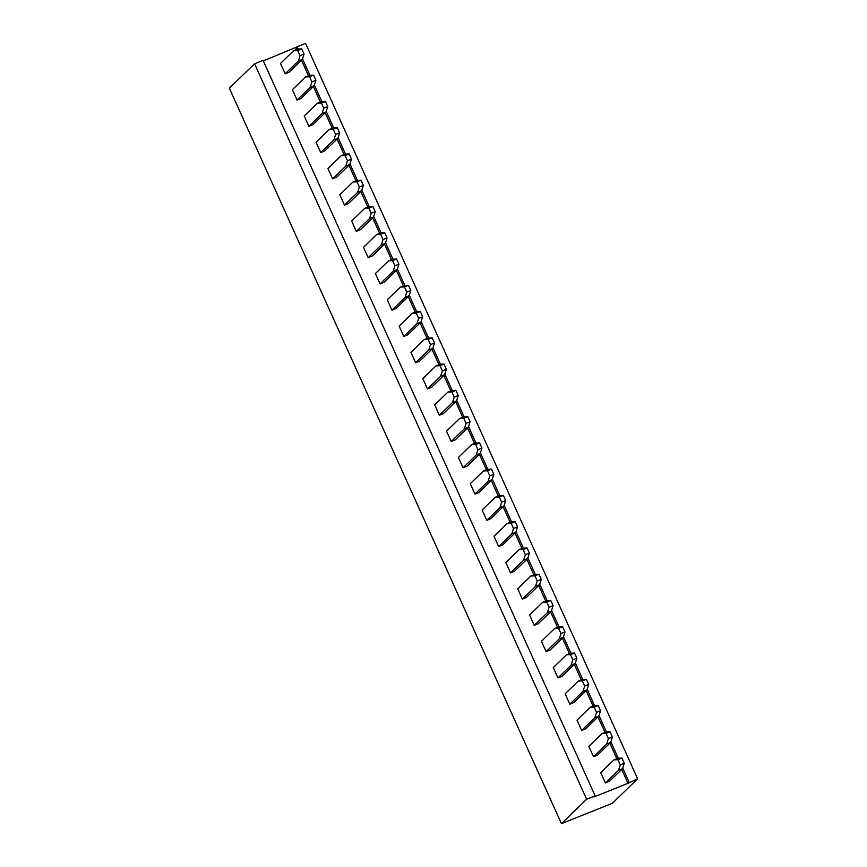 <?xml version="1.0" encoding="UTF-8"?>
<svg xmlns="http://www.w3.org/2000/svg" width="867" height="867" viewBox="0 0 867 867"><rect width="100%" height="100%" fill="white"/><g stroke="black" fill="none" stroke-linecap="round" stroke-linejoin="round"><path stroke-width="1.3" d="M586.634 799.244L561.448 823.65L229.365 88.174L254.562 63.768L263.059 60.365L595.141 795.841L586.634 799.244L254.562 63.768M263.308 60.918L305.552 43.35L637.635 778.826L627.99 783.334L593.993 796.946L595.141 795.841M637.635 778.826L612.438 803.232L561.448 823.65M297.056 46.753L298.096 49.051M302.529 58.869L309.952 75.321M314.385 85.139L321.82 101.58M326.252 111.399L333.676 127.85M338.108 137.669L345.532 154.12M349.965 163.939L357.399 180.379M361.832 190.198L369.255 206.649M373.688 216.468L381.112 232.92M385.544 242.738L392.979 259.19M397.411 269.008L404.835 285.449M409.267 295.268L416.691 311.719M421.124 321.538L428.558 337.989M432.991 347.808L440.414 364.248M444.847 374.067L452.271 390.518M456.703 400.337L464.138 416.789M468.57 426.607L475.994 443.059M480.426 452.877L487.85 469.318M492.293 479.137L499.717 495.588M504.15 505.407L511.573 521.858M516.006 531.677L523.44 548.117M527.873 557.936L535.297 574.388M539.729 584.206L547.153 600.658M551.585 610.476L559.02 626.928M563.452 636.746L570.876 653.187M575.309 663.006L582.732 679.457M587.165 689.276L594.599 705.727M599.032 715.546L606.456 731.997M610.888 741.805L618.312 758.257M622.744 768.075L629.139 782.229M295.907 47.858L296.644 49.484M301.499 60.235L308.5 75.754M313.355 86.505L320.367 102.024M325.223 112.775L332.224 128.283M337.079 139.034L344.091 154.554M348.946 165.304L355.947 180.824M360.802 191.574L367.803 207.083M372.658 217.845L379.67 233.353M384.525 244.104L391.526 259.623M396.382 270.374L403.383 285.893M408.238 296.644L415.25 312.153M420.105 322.903L427.106 338.423M431.961 349.173L438.962 364.693M443.817 375.444L450.829 390.952M455.684 401.714L462.685 417.222M467.541 427.973L474.542 443.492M479.397 454.243L486.409 469.762M491.264 480.513L498.265 496.022M503.12 506.783L510.121 522.292M514.976 533.042L521.988 548.562M526.843 559.313L533.844 574.821M538.7 585.583L545.701 601.091M550.556 611.842L557.568 627.361M562.423 638.112L569.424 653.631M574.279 664.382L581.291 679.891M586.146 690.652L593.147 706.161M598.002 716.911L605.003 732.431M609.859 743.182L616.87 758.69M621.726 769.452L627.99 783.334M332.614 178.84L327.943 168.501L341.11 155.746L345.142 155.551L347.472 160.731L345.781 166.085L332.614 178.84L336.624 177.236L349.791 164.481L345.781 166.085M320.747 152.581L316.076 142.231L329.254 129.476L333.286 129.291L335.616 134.461L333.925 139.815L320.747 152.581L324.767 150.966L337.935 138.211L333.925 139.815M285.167 73.771L280.496 63.432L293.675 50.676L297.706 50.492L300.036 55.661L298.346 61.015L285.167 73.771L289.188 72.167L302.355 59.411L298.346 61.015M297.034 100.041L292.363 89.702L305.531 76.946L309.562 76.751L311.892 81.921L310.202 87.285L297.034 100.041L301.044 98.437L314.212 85.681L310.202 87.285M308.89 126.311L304.219 115.972L317.387 103.206L321.419 103.021L323.759 108.191L322.058 113.555L308.89 126.311L312.9 124.696L326.079 111.941L322.058 113.555M356.326 231.381L351.655 221.031L364.834 208.275L368.865 208.091L371.195 213.26L369.505 218.614L356.326 231.381L360.347 229.766L373.514 217.01L369.505 218.614M344.47 205.111L339.799 194.772L352.967 182.016L356.998 181.821L359.339 186.99L357.637 192.355L344.47 205.111L348.491 203.507L361.658 190.74L357.637 192.355M415.629 362.709L410.958 352.37L424.136 339.615L428.157 339.42L430.498 344.6L428.797 349.954L415.629 362.709L419.65 361.106L432.817 348.35L428.797 349.954M403.773 336.45L399.102 326.1L412.269 313.345L416.301 313.16L418.642 318.33L416.94 323.684L403.773 336.45L407.783 334.835L420.961 322.08L416.94 323.684M368.193 257.64L363.522 247.301L376.69 234.545L380.721 234.361L383.051 239.53L381.361 244.884L368.193 257.64L372.203 256.036L385.382 243.28L381.361 244.884M380.049 283.91L375.378 273.571L388.557 260.815L392.578 260.62L394.918 265.79L393.217 271.154L380.049 283.91L384.07 282.306L397.238 269.55L393.217 271.154M391.906 310.18L387.246 299.841L400.413 287.075L404.445 286.89L406.775 292.06L405.084 297.424L391.906 310.18L395.926 308.576L409.094 295.81L405.084 297.424M557.947 677.918L553.276 667.579L566.454 654.813L570.486 654.628L572.816 659.798L571.125 665.162L557.947 677.918L561.968 676.314L575.135 663.548L571.125 665.162M546.091 651.648L541.42 641.309L554.587 628.553L558.619 628.358L560.96 633.528L559.258 638.892L546.091 651.648L550.101 650.044L563.279 637.288L559.258 638.892M522.367 599.119L517.697 588.78L530.875 576.013L534.906 575.829L537.237 580.998L535.546 586.363L522.367 599.119L526.388 597.504L539.556 584.748L535.546 586.363M534.235 625.378L529.564 615.039L542.731 602.283L546.763 602.099L549.093 607.268L547.402 612.622L534.235 625.378L538.244 623.774L551.412 611.018L547.402 612.622M510.511 572.849L505.84 562.51L519.008 549.754L523.039 549.559L525.38 554.728L523.679 560.093L510.511 572.849L514.521 571.245L527.7 558.478L523.679 560.093M439.352 415.25L434.681 404.911L447.849 392.144L451.88 391.96L454.221 397.129L452.52 402.483L439.352 415.25L443.362 413.635L456.541 400.879L452.52 402.483M451.208 441.509L446.538 431.17L459.716 418.414L463.747 418.23L466.078 423.399L464.376 428.753L451.208 441.509L455.229 439.905L468.397 427.149L464.376 428.753M474.932 494.049L470.261 483.71L483.428 470.944L487.46 470.759L489.801 475.929L488.099 481.293L474.932 494.049L478.942 492.445L492.12 479.679L488.099 481.293M463.065 467.779L458.405 457.44L471.572 444.684L475.604 444.489L477.934 449.659L476.243 455.023L463.065 467.779L467.085 466.175L480.253 453.419L476.243 455.023M486.788 520.319L482.117 509.969L495.295 497.214L499.327 497.029L501.657 502.199L499.966 507.553L486.788 520.319L490.809 518.704L503.976 505.949L499.966 507.553M498.655 546.578L493.984 536.24L507.152 523.484L511.183 523.289L513.513 528.469L511.823 533.823L498.655 546.578L502.665 544.975L515.832 532.219L511.823 533.823M427.485 388.98L422.825 378.641L435.993 365.885L440.024 365.69L442.354 370.859L440.664 376.224L427.485 388.98L431.506 387.376L444.673 374.609L440.664 376.224M593.527 756.718L588.856 746.379L602.034 733.623L606.066 733.428L608.396 738.597L606.705 743.962L593.527 756.718L597.547 755.114L610.715 742.347L606.705 743.962M569.814 704.188L565.143 693.838L578.311 681.083L582.342 680.898L584.672 686.068L582.982 691.422L569.814 704.188L573.824 702.573L586.992 689.818L582.982 691.422M581.67 730.447L576.999 720.109L590.167 707.353L594.198 707.169L596.539 712.338L594.838 717.692L581.67 730.447L585.691 728.844L598.859 716.088L594.838 717.692M605.394 782.988L600.723 772.649L613.89 759.882L617.922 759.698L620.263 764.867L618.561 770.232L605.394 782.988L609.403 781.373L622.582 768.617L618.561 770.232M341.11 155.746L345.131 154.131L349.163 153.947L351.493 159.116L349.791 164.481M329.254 129.476L333.264 127.872L337.296 127.677L339.636 132.846L337.935 138.211M293.675 50.676L297.684 49.072L301.716 48.877L304.057 54.047L302.355 59.411M305.531 76.946L309.552 75.331L313.572 75.147L315.913 80.317L314.212 85.681M317.387 103.206L321.408 101.602L325.439 101.417L327.769 106.587L326.079 111.941M364.834 208.275L368.843 206.671L372.875 206.487L375.216 211.656L373.514 217.01M352.967 182.016L356.987 180.401L361.019 180.217L363.349 185.386L361.658 190.74M424.136 339.615L428.146 338.011L432.178 337.816L434.508 342.985L432.817 348.35M412.269 313.345L416.29 311.741L420.322 311.546L422.652 316.726L420.961 322.08M376.69 234.545L380.711 232.941L384.742 232.746L387.072 237.916L385.382 243.28M388.557 260.815L392.567 259.2L396.598 259.016L398.928 264.186L397.238 269.55M400.413 287.075L404.423 285.471L408.455 285.286L410.795 290.456L409.094 295.81M566.454 654.813L570.464 653.209L574.496 653.024L576.837 658.194L575.135 663.548M554.587 628.553L558.608 626.939L562.64 626.754L564.97 631.924L563.279 637.288M530.875 576.013L534.885 574.409L538.916 574.225L541.257 579.394L539.556 584.748M542.731 602.283L546.752 600.679L550.783 600.484L553.113 605.654L551.412 611.018M519.008 549.754L523.029 548.139L527.06 547.955L529.39 553.124L527.7 558.478M447.849 392.144L451.87 390.54L455.901 390.356L458.231 395.525L456.541 400.879M459.716 418.414L463.726 416.81L467.757 416.615L470.087 421.785L468.397 427.149M483.428 470.944L487.449 469.34L491.481 469.155L493.811 474.325L492.12 479.679M471.572 444.684L475.582 443.07L479.614 442.885L481.954 448.055L480.253 453.419M495.295 497.214L499.305 495.61L503.337 495.415L505.678 500.595L503.976 505.949M507.152 523.484L511.172 521.88L515.193 521.685L517.534 526.854L515.832 532.219M435.993 365.885L440.002 364.27L444.034 364.086L446.375 369.255L444.673 374.609M602.034 733.623L606.044 732.008L610.075 731.824L612.416 736.993L610.715 742.347M578.311 681.083L582.331 679.479L586.363 679.284L588.693 684.464L586.992 689.818M590.167 707.353L594.188 705.749L598.219 705.554L600.549 710.723L598.859 716.088M613.89 759.882L617.911 758.278L621.942 758.094L624.273 763.263L622.582 768.617M351.493 159.116L347.472 160.731M349.163 153.947L345.142 155.551M339.636 132.846L335.616 134.461M337.296 127.677L333.286 129.291M304.057 54.047L300.036 55.661M301.716 48.877L297.706 50.492M313.572 75.147L309.562 76.751M315.913 80.317L311.892 81.921M325.439 101.417L321.419 103.021M327.769 106.587L323.759 108.191M372.875 206.487L368.865 208.091M375.216 211.656L371.195 213.26M361.019 180.217L356.998 181.821M363.349 185.386L359.339 186.99M432.178 337.816L428.157 339.42M434.508 342.985L430.498 344.6M420.322 311.546L416.301 313.16M422.652 316.726L418.642 318.33M384.742 232.746L380.721 234.361M387.072 237.916L383.051 239.53M396.598 259.016L392.578 260.62M398.928 264.186L394.918 265.79M408.455 285.286L404.445 286.89M410.795 290.456L406.775 292.06M574.496 653.024L570.486 654.628M576.837 658.194L572.816 659.798M562.64 626.754L558.619 628.358M564.97 631.924L560.96 633.528M541.257 579.394L537.237 580.998M538.916 574.225L534.906 575.829M553.113 605.654L549.093 607.268M550.783 600.484L546.763 602.099M527.06 547.955L523.039 549.559M529.39 553.124L525.38 554.728M458.231 395.525L454.221 397.129M455.901 390.356L451.88 391.96M467.757 416.615L463.747 418.23M470.087 421.785L466.078 423.399M493.811 474.325L489.801 475.929M491.481 469.155L487.46 470.759M481.954 448.055L477.934 449.659M479.614 442.885L475.604 444.489M503.337 495.415L499.327 497.029M505.678 500.595L501.657 502.199M517.534 526.854L513.513 528.469M515.193 521.685L511.183 523.289M444.034 364.086L440.024 365.69M446.375 369.255L442.354 370.859M610.075 731.824L606.066 733.428M612.416 736.993L608.396 738.597M586.363 679.284L582.342 680.898M588.693 684.464L584.672 686.068M600.549 710.723L596.539 712.338M598.219 705.554L594.198 707.169M624.273 763.263L620.263 764.867M621.942 758.094L617.922 759.698"/></g></svg>
